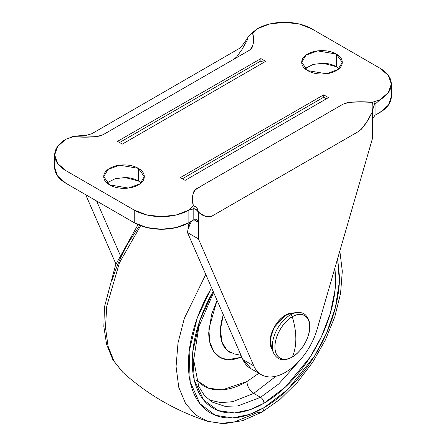 <?xml version="1.0" encoding="UTF-8"?>
<svg xmlns="http://www.w3.org/2000/svg" width="446" height="446" viewBox="0 0 446 446"><rect width="100%" height="100%" fill="white"/><g stroke="black" fill="none" stroke-linecap="round" stroke-linejoin="round"><path stroke-width="0.67" d="M299.154 312.456A25.517 14.735 120 0 0 290.379 314.893A1.929 1.115 60 0 1 291.043 315.077A1.929 1.115 60 0 1 292.303 316.766A24.58 14.194 -60 0 1 309.686 326.801A24.58 14.194 -60 0 1 292.303 356.906A1.929 1.115 60 0 1 291.985 357.257A1.929 1.115 -120 0 0 292.303 356.906A24.58 14.194 -60 0 1 274.92 346.871A24.58 14.194 -60 0 1 292.303 316.766C287.218 318.896 275.16 331.88 274.92 346.871C275.16 361.589 287.218 360.647 292.303 356.906C294.628 351.833 295.81 345.823 295.837 338.876C295.81 331.902 294.628 324.532 292.303 316.766A1.929 1.115 -120 0 0 291.043 315.077A1.929 1.115 -120 0 0 290.379 314.893A25.517 14.735 120 0 0 273.158 351.888A25.517 14.735 -60 0 1 290.379 314.893L285.462 315.21A21.648 12.499 120 0 0 270.85 346.592M271.726 348.755A21.72 12.538 -60 0 1 285.462 315.149C281.22 317.602 277.596 321.421 274.597 326.617C271.603 331.813 270.103 336.858 270.103 341.753L271.887 349.123L270.103 341.753C270.103 336.858 271.603 331.813 274.597 326.617C277.596 321.421 281.22 317.602 285.462 315.149A21.72 12.538 -60 0 1 292.336 313.059L285.462 315.149L292.738 313.014L285.462 315.149L274.011 327.676L270.265 339.094L271.726 348.755M271.692 348.672L270.153 341.725C270.153 336.841 271.647 331.813 274.636 326.639C277.624 321.46 281.231 317.652 285.462 315.21L292.247 313.07M295.837 338.876C295.81 345.823 294.628 351.833 292.303 356.906C297.387 354.776 309.446 341.792 309.686 326.801C309.446 312.083 297.387 313.025 292.303 316.766C294.628 324.532 295.81 331.902 295.837 338.876M292.905 313.148A21.648 12.499 120 0 0 285.462 315.21L290.379 314.893M339.06 68.634L336.317 66.666L336.317 54.055L342.255 62.328L337.945 69.543L326.316 73.763L307.645 70.607C311.603 72.893 316.381 74.036 321.979 74.036C327.576 74.036 332.359 72.893 336.317 70.607C340.276 68.322 342.255 65.562 342.255 62.328C342.255 59.095 340.276 56.335 336.317 54.055C332.359 51.769 327.576 50.627 321.979 50.627C316.381 50.627 311.603 51.769 307.645 54.055C303.687 56.335 301.708 59.095 301.708 62.328C301.708 65.562 303.687 68.322 307.645 70.607L301.708 62.328L306.017 55.114L317.641 50.894L336.317 54.055L336.317 66.666L323.055 63.254L313.137 64.408L304.902 68.634M141.098 182.927L138.355 180.953L138.355 168.343L144.292 176.622L139.983 183.836L128.359 188.056L109.683 184.895C113.641 187.181 118.424 188.323 124.021 188.323C129.619 188.323 134.397 187.181 138.355 184.895C142.313 182.609 144.292 179.85 144.292 176.622C144.292 173.388 142.313 170.628 138.355 168.343C134.397 166.057 129.619 164.914 124.021 164.914C118.424 164.914 113.641 166.057 109.683 168.343C105.724 170.628 103.745 173.388 103.745 176.622C103.745 179.85 105.724 182.609 109.683 184.895L103.745 176.622L108.055 169.408L119.684 165.187L138.355 168.343L138.355 180.953L125.097 177.541L115.174 178.701L106.94 182.927M188.998 222.654L187.504 232.583L198.425 238.889L187.504 232.583L242.875 359.571L253.796 365.876L198.425 238.889L253.796 365.876A48.268 27.869 -60 0 0 261.451 374.757A48.268 27.869 -60 0 0 285.462 372.298C292.425 368.273 298.798 362.347 304.568 354.509C310.338 346.676 314.525 338.274 317.123 329.31L372.494 138.394L372.494 111.589L372.115 106.951L372.494 111.595C367.944 121.117 363.39 127.684 358.84 131.297L212.079 216.031C207.529 217.676 202.975 216.36 198.425 212.09L197.065 208.014L198.425 212.09C196.647 209.581 195.108 208.499 193.804 208.845L192.438 206.481L193.804 208.845L193.993 219.778A9.656 5.575 0 0 0 193.804 219.878L188.87 222.732L176.343 227.566L161.564 229.261L146.784 227.566L134.257 222.732L65.997 183.323L57.629 176.086L54.685 167.557A38.612 22.294 0 0 0 65.997 183.323L65.997 170.707L134.257 210.122L134.257 222.732L65.997 183.323L65.997 170.707A38.612 22.294 180 0 1 54.685 154.946A38.612 22.294 180 0 1 65.997 139.18L73.612 136.632L85.448 137.006L96.085 136.682L100.311 135.891L103.478 134.486L249.002 50.47L251.433 48.642L252.804 46.2L253.361 40.056L252.72 33.227L257.13 28.828A38.612 22.294 180 0 1 311.743 28.828L380.003 68.238A38.612 22.294 180 0 1 391.315 84.004A38.612 22.294 180 0 1 380.003 99.77L372.388 102.318L360.552 101.944L349.915 102.268L345.689 103.059L342.522 104.464L202.595 185.246L194.567 190.308L193.196 192.75L192.639 198.888L193.28 205.723L188.87 210.122A38.612 22.294 180 0 1 134.257 210.122L134.257 222.732A38.612 22.294 0 0 0 188.87 222.732L188.87 210.122L193.804 208.845L193.804 219.878L188.87 222.732L188.87 210.122L193.804 208.845L195.939 209.391L198.425 212.09L198.425 222.337L196.915 219.833L193.993 219.778L198.425 222.337L198.425 238.889L198.425 212.09L203.867 215.641L209.302 216.951L212.023 216.059L220.185 211.354L358.896 131.269L361.617 129.017L367.052 121.424L372.494 111.595L372.494 138.394L317.123 329.31A48.268 27.869 -60 0 1 285.462 372.298C278.494 376.318 272.127 377.745 266.351 376.575C260.581 375.404 256.394 371.836 253.796 365.876L242.875 359.571L251.237 368.864M85.677 194.685L115.938 264.082L85.677 194.685M247.575 39.471L242.133 49.305L236.698 56.893L233.977 59.145M120.063 254.805L96.598 200.99L120.063 254.805M189.55 223.123L188.184 228.051M187.504 232.583L188.184 228.837L191.345 221.3L188.184 228.837L187.504 232.583L242.875 359.571A48.268 27.869 120 0 0 250.529 368.452M391.315 84.004L388.371 92.534L380.003 99.77L380.003 112.381L375.064 115.23L375.064 104.197L380.003 99.77L380.003 112.381A38.612 22.294 0 0 0 391.315 96.615L391.315 84.004L388.371 75.474L380.003 68.238L311.743 28.828L299.216 23.995L284.436 22.3L269.657 23.995L257.13 28.828L253.562 32.469L252.592 32.374L253.562 32.469L252.72 33.227L250.54 34.108L252.72 33.227C254.644 40.558 253.612 46.189 249.621 50.114L102.859 134.843C96.063 137.145 86.318 137.742 73.612 136.632L73.59 136.27M373.949 105.652L375.064 104.197L373.703 101.833L372.388 102.318L372.115 106.951L372.388 102.318C359.682 101.203 349.937 101.799 343.141 104.102L196.379 188.836C192.388 192.761 191.356 198.386 193.28 205.723L195.46 206.632L197.065 208.014L195.46 206.632L193.28 205.723L188.87 210.122L176.343 214.95L161.564 216.65L146.784 214.95L134.257 210.122L65.997 170.707L57.629 163.476L54.685 154.946L57.629 146.411L65.997 139.18L73.612 136.632M328.462 97.602L323.685 94.842L180.335 177.603L185.112 180.362L328.462 97.602L185.112 180.362M117.538 141.349L122.316 144.108L265.665 61.342L260.888 58.588L117.538 141.349L260.888 58.588L260.888 60.951L119.584 142.53L260.888 60.951L263.614 62.524M391.315 96.615L388.371 105.15L380.003 112.381L375.064 115.23A9.656 5.575 0 0 0 374.885 115.336L372.984 118.179L372.494 121.73M336.317 66.666C332.359 64.38 327.576 63.237 321.979 63.237L321.951 63.237M138.355 180.953C134.397 178.668 129.619 177.525 124.021 177.525L123.988 177.525M373.458 106.901L372.494 111.589C372.923 107.809 373.781 105.34 375.064 104.197L375.064 115.23L372.984 118.179M375.064 104.197L380.003 99.77L373.703 101.833L375.064 104.197M196.502 219.627L198.425 222.337L196.915 219.833L193.993 219.778M248.745 36.081L250.54 34.108L248.467 36.488C244.871 42.314 241.844 46.295 239.39 48.419L91.759 133.744L86.624 135.244L73.456 136.22M65.997 139.18C63.527 139.927 69.141 138.36 71.332 137.022L72.297 137.117L71.332 137.022L73.467 136.22M265.665 61.342L122.316 144.108M180.335 177.603L323.685 94.842L323.685 97.206L182.386 178.79L323.685 97.206L326.416 98.783M241.013 355.306L234.273 353.934L227.036 350.294L221.874 341.943L220.458 329.332L223.323 314.731A44.633 25.768 120 0 0 230.744 352.775M213.155 291.416L199.858 320.44L192.789 351.727L194.216 379.836L203.655 400.023L218.233 410.604L234.563 412.924L250.2 409.64L263.96 403.234A4.828 2.788 -120 0 0 260.542 397.325L278.717 383.989L299.522 360.708L278.717 383.989L260.542 397.325L253.718 393.383L275.923 376.273L253.718 393.383C249.604 390.506 247.324 386.565 246.894 381.559L259.037 373.151M327.961 291.952L316.521 331.294L327.961 291.952M196.413 380.198L208.828 388.282L222.459 389.815L246.894 381.559C247.324 386.565 249.604 390.506 253.718 393.383L232.806 401.668L220.982 402.627L209.079 399.967L220.982 402.627L232.806 401.668L253.718 393.383L260.542 397.325L237.79 405.955L224.935 406.306L212.274 402.102L204.58 395.713L198.715 386.392L193.698 359.961L198.832 326.834L213.595 292.431M337.622 258.641L339.384 281.627L335.442 307.378L326.639 332.956L314.62 355.919L287.726 389.542L263.96 407.694L249.32 414.49L232.667 417.924L215.312 415.287L199.931 403.714L190.191 381.843L189.143 351.643L197.138 318.372L210.545 289.632C203.46 301.903 198.002 314.486 194.172 327.386C190.336 340.281 188.418 352.518 188.418 364.081C188.418 375.649 190.336 385.667 194.172 394.141C198.002 402.615 203.46 408.898 210.545 412.985C217.626 417.077 225.799 418.66 235.053 417.746C244.308 416.826 253.941 413.475 263.96 407.694A9.656 5.575 60 0 1 261.975 412.104A9.656 5.575 -120 0 0 263.96 407.694C273.972 401.913 283.611 394.136 292.866 384.368C302.12 374.595 310.288 363.579 317.368 351.309C324.454 339.044 329.912 326.461 333.742 313.56C337.577 300.66 339.495 288.428 339.495 276.86L337.628 258.608M205.762 274.463L184.304 318.45L178.015 342.902L176.064 366.54L178.762 387.334L185.675 403.736L195.777 415.025L207.786 421.342L195.777 415.025L185.675 403.736L178.762 387.334L176.064 366.54L178.015 342.902L184.304 318.45L205.762 274.463M258.306 412.199L234.713 421.827L221.378 423.41L207.786 421.342L223.864 423.7L242.752 420.628L261.958 412.115A9.656 5.575 60 0 1 258.306 412.199M140.629 225.704L119.472 262.75L106.728 306.369L105.49 327.487L108.044 346.174L114.053 361.288L122.773 372.259L114.053 361.288L108.044 346.174L105.49 327.487L106.728 306.369L119.472 262.75L140.629 225.704M122.784 372.271L112.938 359.95L106.616 344.457L103.834 326.533L104.503 306.815L115.637 264.807L138.004 224.633M334.935 267.895L335.632 279.09C335.632 290.067 333.814 301.674 330.174 313.912C326.539 326.154 321.36 338.09 314.642 349.736C307.918 361.377 300.169 371.83 291.389 381.101C282.602 390.367 273.459 397.748 263.96 403.234C254.454 408.726 245.311 411.903 236.531 412.773C227.75 413.643 219.995 412.137 213.277 408.257C206.554 404.377 201.375 398.417 197.74 390.378C194.099 382.333 192.282 372.828 192.282 361.851C192.282 350.879 194.099 339.272 197.74 327.029C201.375 314.792 206.554 302.851 213.277 291.21M212.274 402.102L224.935 406.306L237.79 405.955L260.542 397.325A4.828 2.788 60 0 1 263.96 403.234L285.579 386.894L310.16 357.073L321.471 336.658L330.263 313.627L335.058 289.894L334.929 267.923M196.424 380.232L203.448 385.862C209.213 389.191 215.853 390.479 223.379 389.732C230.905 388.99 238.744 386.264 246.894 381.559L258.886 373.28M241.844 357.207L232.294 359.749C227.616 360.212 223.491 359.415 219.911 357.346C216.338 355.284 213.578 352.111 211.644 347.83C209.704 343.548 208.739 338.492 208.739 332.649L211.644 314.112L217.057 300.37L208.884 328.73L209.642 341.664L213.662 351.454L219.99 357.391L227.404 359.744L241.844 357.201M112.258 280.094C116.088 267.193 121.546 254.61 128.632 242.34L139.715 225.353M271.252 347.663L273.632 353.148C277.429 360.262 283.556 361.628 292.013 357.24C300.481 351.833 306.168 343.688 309.067 332.816C310.94 325.613 309.753 319.654 305.516 314.937C303.185 312.953 300.375 312.144 297.092 312.512L291.154 313.192M54.685 167.557L54.685 154.946M260.297 374.094L250.401 368.385M250.095 34.526L257.13 28.828M207.786 421.342C175.964 411.017 147.626 394.654 122.773 372.259M261.958 412.115L280.266 399.159L297.437 382.25L312.713 362.208L325.379 339.997L334.823 316.693L340.571 293.401L342.305 271.179L339.841 250.981"/></g></svg>

